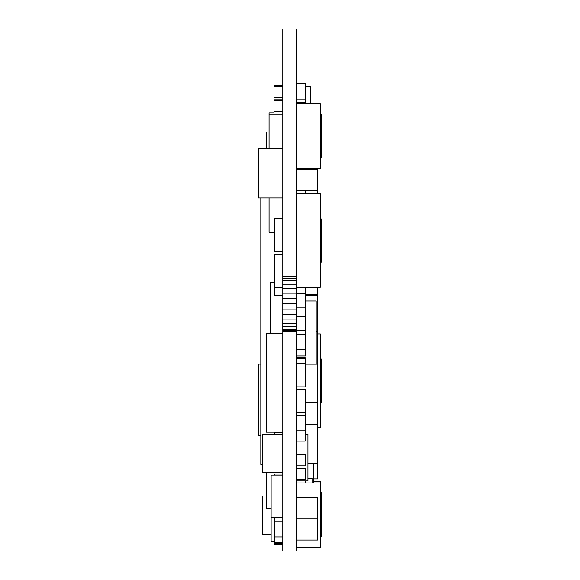 <?xml version="1.0" encoding="UTF-8"?>
<svg xmlns="http://www.w3.org/2000/svg" width="580" height="580" viewBox="0 0 580 580"><rect width="100%" height="100%" fill="white"/><g stroke="black" fill="none" stroke-linecap="round" stroke-linejoin="round"><path stroke-width="0.87" d="M296.931 331.209L282.793 331.209L282.793 551L296.931 551L296.931 29L282.793 29L282.793 276.131L296.931 276.131M282.793 331.347L296.931 331.347M282.793 331.209L282.793 330.81L296.931 330.81M282.793 330.81L282.793 329.244L296.931 329.244M282.793 329.244L282.793 326.692L296.931 326.692M282.793 326.692L282.793 323.256L296.931 323.256M282.793 323.256L282.793 319.072L296.931 319.072M282.793 319.072L282.793 314.302L296.931 314.302M282.793 314.302L282.793 309.125L296.931 309.125M282.793 309.125L282.793 303.739L296.931 303.739M282.793 303.739L282.793 298.352L296.931 298.352M282.793 298.352L282.793 293.175L296.931 293.175M282.793 293.175L282.793 288.398L296.931 288.398M282.793 288.398L282.793 284.214L296.931 284.214M282.793 284.214L282.793 280.785L296.931 280.785M282.793 280.785L282.793 278.233L296.931 278.233M282.793 278.233L282.793 276.66L296.931 276.66M282.793 276.131L296.931 276.261M282.793 276.66L282.793 276.261M296.931 102.472L305.725 102.472L305.725 83.237L296.931 83.237M305.725 103.842L305.725 102.472M296.931 355.961L305.725 355.961L305.725 344.926L305.174 344.926M305.174 343.599L305.725 343.599L305.725 332.565L305.174 332.565M296.931 293.415L305.725 293.415L305.725 287.274M296.931 316.81L305.725 316.81L305.725 293.415M296.931 307.146L305.725 307.146L305.725 330.549L296.931 330.549M313.418 482.98L313.418 463.108M296.931 99.035L305.725 99.035M305.725 193.821L305.725 190.429M320.283 536.884L321.661 536.884L321.661 492.311L320.283 492.311M320.283 492.724L321.661 492.724M296.931 547.585L320.283 547.585L320.283 481.61L313.418 481.61M313.418 478.906L317.536 478.906L317.536 295.474L305.725 295.474M282.793 65.402L282.793 33.807M296.931 33.807L296.931 65.402M305.174 432.201L305.725 432.201L305.725 389.224L296.931 389.224M296.931 480.943L307.922 480.943L307.922 434.239L305.174 434.239M305.725 482.98L305.725 480.943M317.536 193.821L317.536 168.454M316.165 331.187L317.536 331.187M296.931 540.031L317.536 540.031L317.536 497.401L296.931 497.401M320.283 402.259L321.661 402.259L321.661 359.063L320.283 359.063M320.283 401.846L321.661 401.846M320.283 400.62L321.661 400.62M320.283 398.62L321.661 398.62M320.283 395.937L321.661 395.937M320.283 392.66L321.661 392.66M320.283 388.926L321.661 388.926M320.283 384.873L321.661 384.873M320.283 380.661L321.661 380.661M320.283 376.449L321.661 376.449M320.283 372.396L321.661 372.396M320.283 368.662L321.661 368.662M320.283 365.393L321.661 365.393M320.283 362.703L321.661 362.703M320.283 360.709L321.661 360.709M320.283 359.477L321.661 359.477M317.536 333.935L320.283 333.935L320.283 427.387L317.536 427.387M320.283 536.471L321.661 536.471M320.283 535.238L321.661 535.238M320.283 533.245L321.661 533.245M320.283 530.555L321.661 530.555M320.283 527.285L321.661 527.285M320.283 523.551L321.661 523.551M320.283 519.499L321.661 519.499M320.283 515.287L321.661 515.287M320.283 511.067L321.661 511.067M320.283 507.022L321.661 507.022M320.283 503.288L321.661 503.288M320.283 500.011L321.661 500.011M320.283 497.328L321.661 497.328M320.283 495.327L321.661 495.327M320.283 494.102L321.661 494.102M320.283 493.689L321.661 493.689M296.931 482.98L320.283 482.98M316.165 364.16L316.165 300.991L305.725 300.991M320.283 262.145L321.661 262.145L321.661 218.95L320.283 218.95M320.283 261.732L321.661 261.732M320.283 260.5L321.661 260.5M320.283 258.506L321.661 258.506M320.283 255.816L321.661 255.816M320.283 252.546L321.661 252.546M320.283 248.813L321.661 248.813M320.283 244.76L321.661 244.76M320.283 240.548L321.661 240.548M320.283 236.335L321.661 236.335M320.283 232.283L321.661 232.283M320.283 228.549L321.661 228.549M320.283 225.272L321.661 225.272M320.283 222.589L321.661 222.589M320.283 220.596L321.661 220.596M320.283 219.363L321.661 219.363M296.931 193.821L320.283 193.821L320.283 287.274L296.931 287.274M320.283 157.745L321.661 157.745L321.661 114.55L320.283 114.55M320.283 157.332L321.661 157.332M320.283 156.1L321.661 156.1M320.283 154.106L321.661 154.106M320.283 151.416L321.661 151.416M320.283 148.147L321.661 148.147M320.283 144.413L321.661 144.413M320.283 140.36L321.661 140.36M320.283 136.148L321.661 136.148M320.283 131.935L321.661 131.935M320.283 127.883L321.661 127.883M320.283 124.149L321.661 124.149M320.283 120.872L321.661 120.872M320.283 118.19L321.661 118.19M320.283 116.196L321.661 116.196M320.283 114.963L321.661 114.963M296.931 168.454L320.283 168.454L320.283 103.842L296.931 103.842M296.931 412.626L305.725 412.626M313.418 295.474L313.418 294.829M305.725 424.596L317.536 424.596M307.922 463.108L317.536 463.108M305.725 294.829L317.536 294.829L317.536 287.274M305.725 434.239L305.725 432.201M296.931 190.429L317.536 190.429M296.931 169.78L317.536 169.78M296.931 430.824L305.174 430.824L305.174 412.626M296.931 415.672L305.174 415.672M296.931 349.776L305.174 349.776L305.174 330.549M296.931 334.624L305.174 334.624M296.931 358.665L305.725 358.665L305.725 363.471L296.931 363.471M305.725 364.16L317.536 364.16M305.725 402.665L317.536 402.665M305.174 358.665L305.174 357.635L296.931 357.635M296.931 386.867L305.725 386.867L305.725 363.471M296.931 441.126L305.174 441.126L305.174 430.824M296.931 465.856L305.725 465.856L305.725 454.822L296.931 454.822M296.931 479.587L305.725 479.587L305.725 468.56L296.931 468.56M312.047 482.98L312.047 478.174L307.922 478.174M310.67 103.842L310.67 86.695L305.725 86.695M296.931 518.056L317.536 518.056M274.55 475.107L274.55 474.048L282.793 474.048L282.793 472.722L262.189 472.722L262.189 434.217L282.793 434.217M262.189 464.457L260.812 464.457L260.812 197.961L269.055 197.961L269.055 232.326L274.55 232.326M273.999 112.796L269.055 112.796L269.055 114.144L282.793 114.144L282.793 132.03M282.793 148.509L258.339 148.509L258.339 197.961L282.793 197.961L282.793 218.544L274.55 218.544L274.55 251.561L282.793 251.561M269.055 114.144L269.055 148.509M273.999 114.144L273.999 111.44L282.793 111.44L282.793 85.296L273.999 85.296L273.999 85.985L282.793 85.985M273.999 111.44L273.999 99.035L282.793 99.035M282.793 536.942L274.55 536.942L274.55 542.438L282.793 542.438M273.999 100.412L282.793 100.412M274.55 233.66L273.999 233.66L273.999 244.688L274.55 244.688M266.307 333.268L282.793 333.268L282.793 432.18L266.307 432.18L266.307 333.268M274.55 434.217L274.55 432.839L282.793 432.839L282.793 432.18M282.793 287.274L274.55 287.274L274.55 295.517L282.793 295.517L282.793 333.268M282.793 112.796L282.793 111.44M274.55 536.942L274.55 517.686M271.114 534.535L262.189 534.535L262.189 496.03L266.307 496.03M266.307 472.722L266.307 508.413L271.114 508.413M266.307 148.509L266.307 132.03L269.055 132.03M274.55 521.79L282.793 521.79M271.114 517.686L282.793 517.686L282.793 475.107L271.114 475.107L271.114 541.727L274.55 541.727M270.425 333.268L270.425 282.424L273.999 282.424M273.999 99.035L273.999 97.708L282.793 97.708M273.999 97.708L273.999 85.985M274.55 287.274L274.55 254.265L282.793 254.265M282.793 474.048L282.793 472.722M273.999 475.107L273.999 472.722M273.999 434.217L273.999 432.18M282.793 543.467L282.793 544.156L273.999 544.156L273.999 543.467L282.793 543.467L282.656 542.438M273.999 543.467L273.999 541.727M274.55 285.215L273.999 285.215L273.999 285.904L274.55 285.904M273.999 285.215L273.999 261.819L274.55 261.819M273.999 86.674L282.793 86.674M260.812 435.609L258.339 435.609L258.339 364.11L260.812 364.11"/></g></svg>
